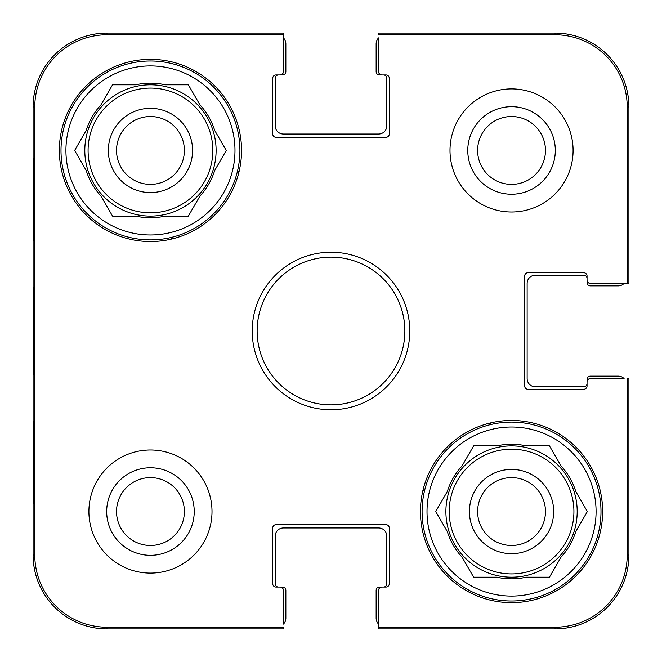 <?xml version="1.0" encoding="UTF-8"?>
<svg xmlns="http://www.w3.org/2000/svg" width="662" height="662" viewBox="0 0 662 662"><rect width="100%" height="100%" fill="white"/><g stroke="black" fill="none" stroke-linecap="round" stroke-linejoin="round"><path stroke-width="0.99" d="M477.616 150.456A33.928 33.928 0 0 1 528.508 121.072A33.928 33.928 0 0 1 528.508 179.832A33.928 33.928 0 0 1 477.616 150.456M116.529 511.544A33.928 33.928 0 0 1 167.42 482.168A33.928 33.928 0 0 1 167.42 540.928A33.928 33.928 0 0 1 116.529 511.544M545.471 511.544A33.928 33.928 0 0 1 494.58 540.928A33.928 33.928 0 0 1 494.58 482.168A33.928 33.928 0 0 1 545.471 511.544M184.384 150.456A33.928 33.928 0 0 1 133.492 179.832A33.928 33.928 0 0 1 133.492 121.072A33.928 33.928 0 0 1 184.384 150.456M555.037 34.788A72.166 72.166 0 0 1 627.212 106.963L627.212 283.402L628.9 283.402L628.9 106.963A73.863 73.863 0 0 0 555.037 33.1L378.598 33.1L378.598 34.788L555.037 34.788L555.037 33.1M34.788 106.963A72.166 72.166 0 0 1 106.963 34.788L283.402 34.788L283.402 33.1L106.963 33.1A73.863 73.863 0 0 0 33.1 106.963L33.1 555.037A73.863 73.863 0 0 0 106.963 628.9L283.402 628.9L283.402 627.212L106.963 627.212A72.166 72.166 0 0 1 34.788 555.037L34.788 106.963L33.1 106.963M627.212 555.037A72.166 72.166 0 0 1 555.037 627.212L378.598 627.212L378.598 628.9L555.037 628.9A73.863 73.863 0 0 0 628.9 555.037L628.9 378.598L627.212 378.598L627.212 555.037L628.9 555.037M378.598 624.092A8.209 8.209 0 0 1 376.14 618.234L376.14 590.33A3.285 3.285 0 0 1 379.417 587.045L383.521 587.045A3.285 3.285 0 0 0 386.807 583.76L386.807 536.162A8.209 8.209 0 0 0 378.598 527.962L283.402 527.962A8.209 8.209 0 0 0 275.193 536.162L275.193 583.76A3.285 3.285 0 0 0 278.479 587.045L282.583 587.045A3.285 3.285 0 0 1 285.86 590.33L285.86 618.234A8.209 8.209 0 0 1 283.402 624.092L283.402 590.33A3.285 3.285 0 0 0 280.117 587.045L276.013 587.045A3.285 3.285 0 0 1 272.736 583.76L272.736 527.962A3.285 3.285 0 0 1 276.013 524.676L385.987 524.676A3.285 3.285 0 0 1 389.264 527.962L389.264 583.76A3.285 3.285 0 0 1 385.987 587.045L381.883 587.045A3.285 3.285 0 0 0 378.598 590.33L378.598 627.212M283.402 37.908A8.209 8.209 0 0 1 285.86 43.766L285.86 71.67A3.285 3.285 0 0 1 282.583 74.955L278.479 74.955A3.285 3.285 0 0 0 275.193 78.24L275.193 125.838A8.209 8.209 0 0 0 283.402 134.038L378.598 134.038A8.209 8.209 0 0 0 386.807 125.838L386.807 78.24A3.285 3.285 0 0 0 383.521 74.955L379.417 74.955A3.285 3.285 0 0 1 376.14 71.67L376.14 43.766A8.209 8.209 0 0 1 378.598 37.908L378.598 71.67A3.285 3.285 0 0 0 381.883 74.955L385.987 74.955A3.285 3.285 0 0 1 389.264 78.24L389.264 134.038A3.285 3.285 0 0 1 385.987 137.324L276.013 137.324A3.285 3.285 0 0 1 272.736 134.038L272.736 78.24A3.285 3.285 0 0 1 276.013 74.955L280.117 74.955A3.285 3.285 0 0 0 283.402 71.67L283.402 34.788M624.092 283.402A8.209 8.209 0 0 1 618.234 285.86L590.33 285.86A3.285 3.285 0 0 1 587.045 282.583L587.045 278.479A3.285 3.285 0 0 0 583.76 275.193L535.343 275.193A8.209 8.209 0 0 0 527.134 283.402L527.134 378.598A8.209 8.209 0 0 0 535.343 386.807L583.76 386.807A3.285 3.285 0 0 0 587.045 383.521L587.045 379.417A3.285 3.285 0 0 1 590.33 376.14L618.234 376.14A8.209 8.209 0 0 1 624.092 378.598L590.33 378.598A3.285 3.285 0 0 0 587.045 381.883L587.045 385.987A3.285 3.285 0 0 1 583.76 389.264L527.962 389.264A3.285 3.285 0 0 1 524.676 385.987L524.676 276.013A3.285 3.285 0 0 1 527.962 272.736L583.76 272.736A3.285 3.285 0 0 1 587.045 276.013L587.045 280.117A3.285 3.285 0 0 0 590.33 283.402L627.212 283.402M212.005 511.544A61.549 61.549 0 0 1 119.681 564.851A61.549 61.549 0 0 1 119.681 458.245A61.549 61.549 0 0 1 212.005 511.544M573.093 150.456A61.549 61.549 0 0 1 480.769 203.755A61.549 61.549 0 0 1 480.769 97.149A61.549 61.549 0 0 1 573.093 150.456M602.635 511.544A91.091 91.091 0 0 1 465.998 590.438A91.091 91.091 0 0 1 465.998 432.658A91.091 91.091 0 0 1 602.635 511.544M241.547 150.456A91.091 91.091 0 0 1 104.91 229.342A91.091 91.091 0 0 1 104.91 71.562A91.091 91.091 0 0 1 241.547 150.456M252.214 331A78.786 78.786 0 0 0 370.389 399.227A78.786 78.786 0 0 0 370.389 262.773A78.786 78.786 0 0 0 252.214 331M257.137 331A73.863 73.863 0 0 1 367.931 267.034A73.863 73.863 0 0 1 367.931 394.966A73.863 73.863 0 0 1 257.137 331M467.769 150.456A43.775 43.775 0 0 0 533.431 188.364A43.775 43.775 0 0 0 533.431 112.548A43.775 43.775 0 0 0 467.769 150.456M106.681 511.544A43.775 43.775 0 0 0 172.343 549.452A43.775 43.775 0 0 0 172.343 473.636A43.775 43.775 0 0 0 106.681 511.544M34.11 240.728L33.679 240.728L33.679 158.665L34.11 158.665L34.11 240.728L33.679 240.728M34.11 503.335L33.679 503.335L33.679 421.272L34.11 421.272L34.11 503.335L33.679 503.335M33.323 330.983L33.712 374.899L33.704 287.159L33.323 330.983M33.679 421.272L34.11 421.272M33.679 158.665L34.11 158.665M422.091 511.544A89.453 89.453 0 0 1 556.27 434.082A89.453 89.453 0 0 1 556.27 589.014A89.453 89.453 0 0 1 422.091 511.544M427.015 511.544A84.529 84.529 0 0 1 553.813 438.343A84.529 84.529 0 0 1 553.813 584.753A84.529 84.529 0 0 1 427.015 511.544M447.305 491.51A67.292 67.292 0 0 1 462.076 465.924L473.644 445.89L496.773 445.89A67.292 67.292 0 0 1 526.315 445.89L549.452 445.89L561.02 465.924A67.292 67.292 0 0 1 575.791 491.51L587.351 511.544L575.791 531.578A67.292 67.292 0 0 1 561.02 557.164L549.452 577.198L526.315 577.198A67.292 67.292 0 0 1 496.773 577.198L473.644 577.198L462.076 557.164A67.292 67.292 0 0 1 447.305 531.578L435.737 511.544L447.305 491.51M445.89 511.544A65.654 65.654 0 0 1 544.371 454.686A65.654 65.654 0 0 1 544.371 568.401A65.654 65.654 0 0 1 445.89 511.544M553.68 511.544A42.136 42.136 0 0 0 490.476 475.059A42.136 42.136 0 0 0 490.476 548.037A42.136 42.136 0 0 0 553.68 511.544M61.003 150.456A89.453 89.453 0 0 1 195.182 72.986A89.453 89.453 0 0 1 195.182 227.918A89.453 89.453 0 0 1 61.003 150.456M65.927 150.456A84.529 84.529 0 0 1 192.716 77.247A84.529 84.529 0 0 1 192.716 223.657A84.529 84.529 0 0 1 65.927 150.456M86.209 130.422A67.292 67.292 0 0 1 100.98 104.836L112.548 84.802L135.685 84.802A67.292 67.292 0 0 1 165.227 84.802L188.356 84.802L199.924 104.836A67.292 67.292 0 0 1 214.695 130.422L226.263 150.456L214.695 170.49A67.292 67.292 0 0 1 199.924 196.076L188.356 216.11L165.227 216.11A67.292 67.292 0 0 1 135.685 216.11L112.548 216.11L100.98 196.076A67.292 67.292 0 0 1 86.209 170.49L74.649 150.456L86.209 130.422M84.802 150.456A65.654 65.654 0 0 1 183.283 93.599A65.654 65.654 0 0 1 183.283 207.314A65.654 65.654 0 0 1 84.802 150.456M192.584 150.456A42.136 42.136 0 0 0 129.388 113.963A42.136 42.136 0 0 0 129.388 186.941A42.136 42.136 0 0 0 192.584 150.456M170.755 239.255A184.648 184.648 0 0 1 171.888 237.302M237.302 171.888A184.648 184.648 0 0 1 239.255 170.755M424.698 490.112A184.648 184.648 0 0 1 422.745 491.245M491.245 422.745A184.648 184.648 0 0 1 490.112 424.698M628.9 106.963L627.212 106.963M106.963 33.1L106.963 34.788M33.1 555.037L34.788 555.037M106.963 628.9L106.963 627.212M555.037 628.9L555.037 627.212M449.175 511.544A62.369 62.369 0 0 1 542.732 457.533A62.369 62.369 0 0 1 542.732 565.563A62.369 62.369 0 0 1 449.175 511.544M88.087 150.456A62.369 62.369 0 0 1 181.636 96.437A62.369 62.369 0 0 1 181.636 204.467A62.369 62.369 0 0 1 88.087 150.456"/></g></svg>

